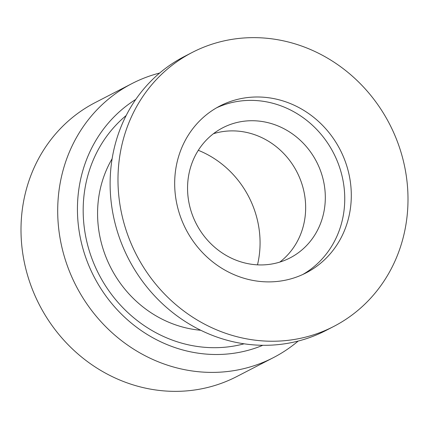 <?xml version="1.0" encoding="UTF-8"?>
<svg xmlns="http://www.w3.org/2000/svg" width="429" height="429" viewBox="0 0 429 429"><rect width="100%" height="100%" fill="white"/><g stroke="black" fill="none" stroke-linecap="round" stroke-linejoin="round"><path stroke-width="0.64" d="M257.497 264.843A94.444 87.259 62.7 0 0 198.305 150.306M279.783 262.103A73.241 67.669 62.7 0 0 296.895 171.922A73.241 67.669 62.7 0 0 213.438 133.714M187.596 185.693A73.241 67.669 -117.3 0 1 222.812 127.762A73.241 67.669 -117.3 0 1 316.554 161.765A73.241 67.669 -117.3 0 1 290.063 257.899A73.241 67.669 -117.3 0 1 220.57 251.834A73.241 67.669 -117.3 0 1 187.596 185.693M302.788 274.49A93.908 86.76 62.7 0 0 333.515 152.997A93.908 86.76 62.7 0 0 216.64 107.781M200.767 330.271A111.792 103.282 -117.3 0 1 97.635 209.706A111.792 103.282 -117.3 0 1 112.125 158.73M174.726 180.293A93.908 86.76 -117.3 0 1 219.879 106.011A93.908 86.76 -117.3 0 1 340.068 149.614A93.908 86.76 -117.3 0 1 306.102 272.871A93.908 86.76 -117.3 0 1 217.004 265.101A93.908 86.76 -117.3 0 1 174.726 180.293M118.066 174.421A154.199 142.46 62.7 0 0 187.484 313.669A154.199 142.46 62.7 0 0 333.778 326.431A154.199 142.46 62.7 0 0 389.553 124.04A154.199 142.46 62.7 0 0 192.203 52.456A154.199 142.46 62.7 0 0 118.066 174.421M192.203 52.456L184.336 56.515A154.199 142.46 62.7 0 0 110.205 178.485A154.199 142.46 62.7 0 0 179.617 317.733A154.199 142.46 62.7 0 0 325.917 330.491L333.778 326.431M131.917 83.607L95.222 102.569A154.199 142.46 62.7 0 0 39.447 304.96A154.199 142.46 62.7 0 0 236.797 376.544L273.493 357.582A154.199 142.46 -117.3 0 1 76.147 285.998A154.199 142.46 -117.3 0 1 131.917 83.607A154.199 142.46 -117.3 0 1 159.663 73.032M298.171 341.066A154.199 142.46 -117.3 0 1 273.493 357.582M262.811 345.291A138.776 128.212 -117.3 0 1 77.515 204.365A138.776 128.212 -117.3 0 1 135.762 99.431M126.158 115.535A131.065 121.091 62.7 0 0 83.247 205.899A131.065 121.091 62.7 0 0 244.122 343.806"/></g></svg>
